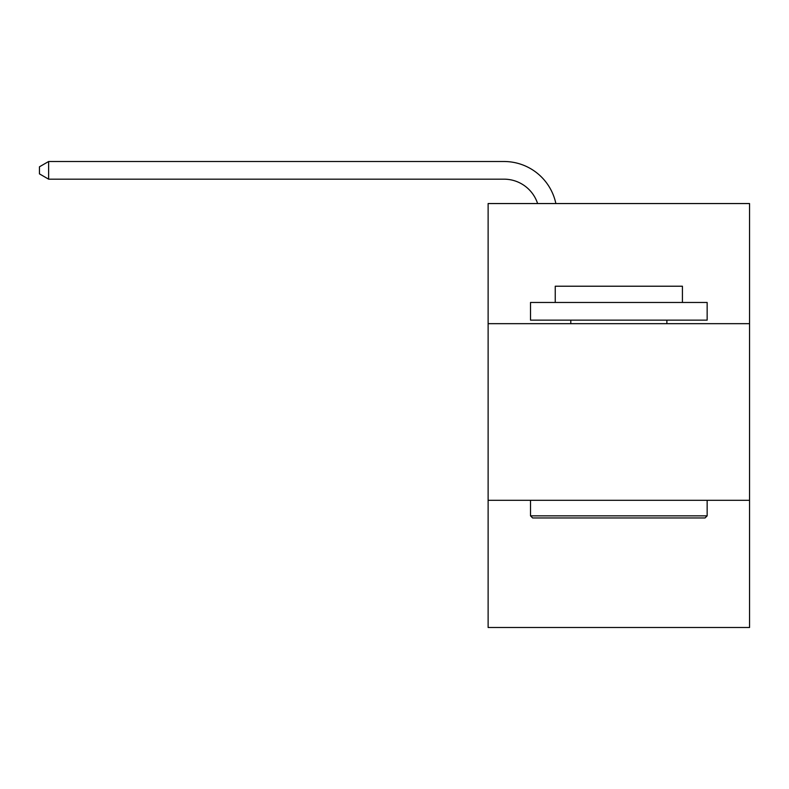 <?xml version="1.0" encoding="UTF-8"?>
<svg xmlns="http://www.w3.org/2000/svg" width="789" height="789" viewBox="0 0 789 789"><rect width="100%" height="100%" fill="white"/><g stroke="black" fill="none" stroke-linecap="round" stroke-linejoin="round"><path stroke-width="1.18" d="M749.55 323.668L749.55 203.552L488.125 203.552L488.125 323.668L749.55 323.668L749.55 627.492L488.125 627.492L488.125 323.668M749.55 500.305L488.125 500.305M537.605 203.552A35.327 35.327 0 0 0 504.013 179.172A35.327 35.327 0 0 1 537.605 203.552A35.327 35.327 0 0 0 504.013 179.172A35.327 35.327 0 0 1 537.605 203.552A35.327 35.327 0 0 0 504.013 179.172A35.327 35.327 0 0 1 537.605 203.552A35.327 35.327 0 0 0 504.013 179.172A35.327 35.327 0 0 1 537.605 203.552A35.327 35.327 0 0 0 504.013 179.172A35.327 35.327 0 0 1 537.605 203.552A35.327 35.327 0 0 0 504.013 179.172A35.327 35.327 0 0 1 537.605 203.552A35.327 35.327 0 0 0 504.013 179.172A35.327 35.327 0 0 1 537.605 203.552A35.327 35.327 0 0 0 504.013 179.172A35.327 35.327 0 0 1 537.605 203.552A35.327 35.327 0 0 0 504.013 179.172A35.327 35.327 0 0 1 537.605 203.552A35.327 35.327 0 0 0 504.013 179.172A35.327 35.327 0 0 1 537.605 203.552A35.327 35.327 0 0 0 504.013 179.172A35.327 35.327 0 0 1 537.605 203.552A35.327 35.327 0 0 0 504.013 179.172A35.327 35.327 0 0 1 537.605 203.552A35.327 35.327 0 0 0 504.013 179.172A35.327 35.327 0 0 1 537.605 203.552A35.327 35.327 0 0 0 504.013 179.172A35.327 35.327 0 0 1 537.605 203.552A35.327 35.327 0 0 0 504.013 179.172A35.327 35.327 0 0 1 537.605 203.552A35.327 35.327 0 0 0 504.013 179.172A35.327 35.327 0 0 1 537.605 203.552A35.327 35.327 0 0 0 504.013 179.172A35.327 35.327 0 0 1 537.605 203.552A35.327 35.327 0 0 0 504.013 179.172A35.327 35.327 0 0 1 537.605 203.552A35.327 35.327 0 0 0 504.013 179.172A35.327 35.327 0 0 1 537.605 203.552A35.327 35.327 0 0 0 504.013 179.172A35.327 35.327 0 0 1 537.605 203.552A35.327 35.327 0 0 0 504.013 179.172A35.327 35.327 0 0 1 537.605 203.552A35.327 35.327 0 0 0 504.013 179.172A35.327 35.327 0 0 1 537.605 203.552A35.327 35.327 0 0 0 504.013 179.172A35.327 35.327 0 0 1 537.605 203.552A35.327 35.327 0 0 0 504.013 179.172A35.327 35.327 0 0 1 537.605 203.552A35.327 35.327 0 0 0 504.013 179.172A35.327 35.327 0 0 1 537.605 203.552A35.327 35.327 0 0 0 504.013 179.172A35.327 35.327 0 0 1 537.605 203.552A35.327 35.327 0 0 0 504.013 179.172L48.632 179.172L39.45 173.876L39.45 166.804L48.632 161.508L504.013 161.508A52.991 52.991 0 0 1 555.87 203.552M532.634 517.969L530.514 515.848L707.151 515.848L705.041 517.969L532.634 517.969M707.151 302.473L707.151 320.137L530.514 320.137L530.514 302.473L707.151 302.473M555.249 302.473L555.249 286.22L682.426 286.22L682.426 302.473M707.151 500.305L707.151 515.848M530.514 500.305L530.514 515.848M666.883 320.137L666.883 323.668M570.792 320.137L570.792 323.668M48.632 161.508L504.013 161.508L48.632 161.508L504.013 161.508L48.632 161.508L504.013 161.508L48.632 161.508L504.013 161.508L48.632 161.508L504.013 161.508L48.632 161.508L504.013 161.508L48.632 161.508L504.013 161.508L48.632 161.508L504.013 161.508L48.632 161.508L504.013 161.508L48.632 161.508L504.013 161.508L48.632 161.508L504.013 161.508L48.632 161.508L504.013 161.508L48.632 161.508L504.013 161.508L48.632 161.508L504.013 161.508L48.632 161.508L504.013 161.508L48.632 161.508L504.013 161.508L48.632 161.508L504.013 161.508L48.632 161.508L504.013 161.508L48.632 161.508L504.013 161.508L48.632 161.508L504.013 161.508L48.632 161.508L504.013 161.508L48.632 161.508L504.013 161.508L48.632 161.508L504.013 161.508L48.632 161.508L504.013 161.508L48.632 161.508L504.013 161.508L48.632 161.508L504.013 161.508L48.632 161.508L48.632 179.172"/></g></svg>
